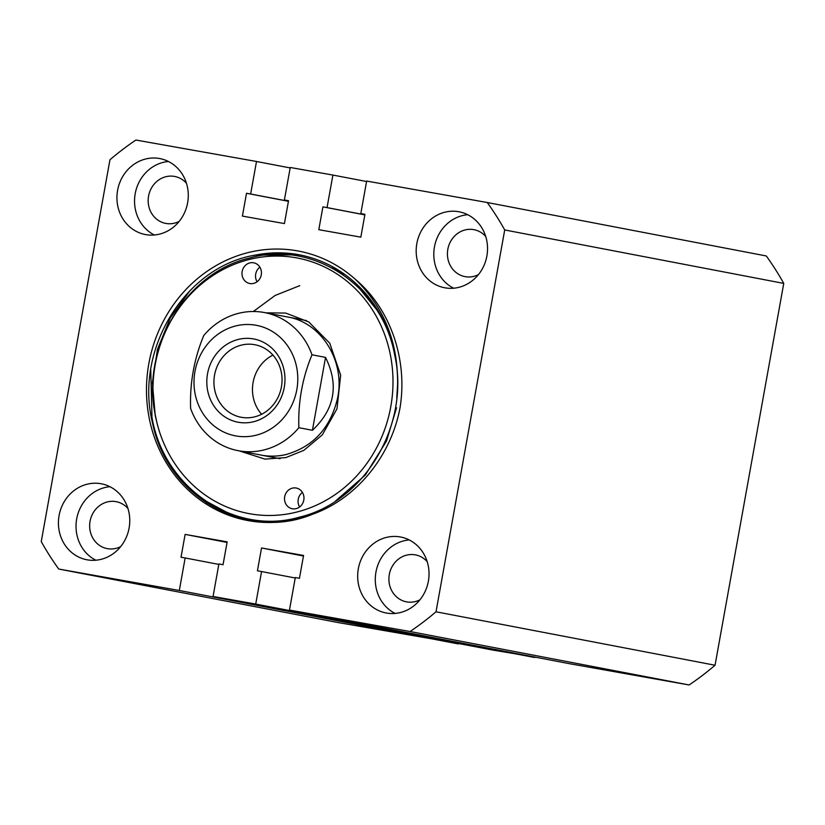 <?xml version="1.0" encoding="UTF-8"?>
<svg xmlns="http://www.w3.org/2000/svg" width="825" height="825" viewBox="0 0 825 825"><rect width="100%" height="100%" fill="white"/><g stroke="black" fill="none" stroke-linecap="round" stroke-linejoin="round"><path stroke-width="1.24" d="M204.528 500.301A161.7 148.737 -79.2 0 0 206.858 503.24M187.646 486.111A161.7 148.737 -79.2 0 0 190.235 490.132M396.557 407.787L386.482 441.107L365.258 475.128L335.332 501.208M396.784 397.867L397.578 384.677A133.578 122.873 -79.2 0 0 299.465 254.843A133.578 122.873 -79.2 0 0 255.533 255.069L299.588 254.863M117.593 190.338A38.672 35.568 -79.2 0 0 145.334 234.537A38.672 35.568 -79.2 0 0 187.626 202.785A38.672 35.568 -79.2 0 0 159.885 158.586A38.672 35.568 -79.2 0 0 117.593 190.338M168.455 161.494A38.672 35.568 -79.2 0 0 135.197 193.71A38.672 35.568 -79.2 0 0 154.378 235.001M416.842 243.55A38.672 35.568 -79.2 0 0 444.593 287.75A38.672 35.568 -79.2 0 0 486.884 255.998A38.672 35.568 -79.2 0 0 459.143 211.798A38.672 35.568 -79.2 0 0 416.842 243.55M467.713 214.706A38.672 35.568 -79.2 0 0 434.455 246.922A38.672 35.568 -79.2 0 0 453.626 288.214M358.328 568.755A38.672 35.568 -79.2 0 0 386.079 612.965A38.672 35.568 -79.2 0 0 428.371 581.212A38.672 35.568 -79.2 0 0 400.62 537.013A38.672 35.568 -79.2 0 0 358.328 568.755M409.2 539.921A38.672 35.568 -79.2 0 0 375.942 572.137A38.672 35.568 -79.2 0 0 395.113 613.429M59.08 515.543A38.672 35.568 -79.2 0 0 86.821 559.752A38.672 35.568 -79.2 0 0 129.113 528A38.672 35.568 -79.2 0 0 101.372 483.801A38.672 35.568 -79.2 0 0 59.08 515.543M109.942 486.709A38.672 35.568 -79.2 0 0 76.684 518.925A38.672 35.568 -79.2 0 0 95.865 560.216M186.481 183.284A23.904 21.986 -79.2 0 0 174.714 176.457A23.904 21.986 -79.2 0 0 148.572 196.082A23.904 21.986 -79.2 0 0 165.722 223.41A23.904 21.986 -79.2 0 0 179.169 221.409M127.957 508.499A23.904 21.986 -79.2 0 0 116.201 501.672A23.904 21.986 -79.2 0 0 90.059 521.297A23.904 21.986 -79.2 0 0 107.209 548.625A23.904 21.986 -79.2 0 0 120.656 546.624M427.216 561.712A23.904 21.986 -79.2 0 0 415.46 554.885A23.904 21.986 -79.2 0 0 389.307 574.509A23.904 21.986 -79.2 0 0 406.467 601.837A23.904 21.986 -79.2 0 0 419.915 599.837M485.729 236.497A23.904 21.986 -79.2 0 0 473.973 229.67A23.904 21.986 -79.2 0 0 447.831 249.294A23.904 21.986 -79.2 0 0 464.98 276.623A23.904 21.986 -79.2 0 0 478.428 274.622M284.398 200.001L288.533 200.733L284.429 223.575L242.406 216.098L246.51 193.267L250.645 193.999L256.503 161.483L135.898 140.033A291.772 268.373 -79.2 0 0 109.952 159.761L41.25 541.592A291.772 268.373 -79.2 0 0 58.709 569.033L179.314 590.483L185.161 557.958L181.026 557.226L185.13 534.394L227.153 541.86L223.049 564.702L218.903 563.96L213.056 596.485L255.719 604.065L261.566 571.55L257.431 570.807L261.535 547.975L303.559 555.452L299.454 578.284L295.309 577.552L289.462 610.067L410.056 631.517A291.772 268.373 -79.2 0 0 436.012 611.789L504.714 229.958A291.772 268.373 -79.2 0 0 487.245 202.507L366.651 181.067L360.803 213.593L364.939 214.325L360.834 237.157L318.811 229.68L322.915 206.848L327.051 207.591L332.908 175.065L290.245 167.475L284.398 200.001L288.523 200.795M312.593 514.243A137.094 126.101 100.8 0 1 148.871 363.443A137.094 126.101 100.8 0 1 355.297 279.252C390.472 308.694 407.942 359.607 400.001 407.932C390.844 456.71 356.111 498.795 312.593 514.243C245.984 541.891 167.135 496.774 152.522 422.843C134.155 350.068 184.862 266.372 255.533 255.069M397.578 384.677C398.197 342.396 384.099 307.251 355.297 279.252M487.245 202.507L766.291 255.967A291.772 268.373 -79.2 0 1 783.75 283.408L715.048 665.239A291.772 268.373 -79.2 0 1 689.102 684.967L568.497 663.517L289.462 610.067M534.837 657.071L492.092 649.935L213.056 596.485M58.709 569.033L337.755 622.493L458.432 643.49M332.908 175.065L366.568 181.51M256.503 161.483L290.163 167.929M179.314 590.483L458.349 643.933M255.719 604.065L534.755 657.525M410.056 631.517L689.102 684.967M436.012 611.789L715.048 665.239M504.714 229.958L783.75 283.408M261.566 571.55L295.237 577.995M261.535 547.975L303.456 556.009M185.13 534.394L227.05 542.417M185.161 557.958L218.831 564.413M250.645 193.999L288.441 201.238M246.51 193.267L288.43 201.3M327.051 207.591L364.846 214.83M322.915 206.848L364.836 214.882M360.803 213.593L364.928 214.376M253.388 338.9A42.364 38.961 -79.2 0 0 207.529 373.766A42.364 38.961 -79.2 0 0 238.384 422.276A42.364 38.961 -79.2 0 0 284.254 387.41A42.364 38.961 -79.2 0 0 253.388 338.9M254.523 344.664A36.908 33.949 -79.2 0 0 214.603 374.818A36.908 33.949 -79.2 0 0 241.044 417.244A36.908 33.949 -79.2 0 0 241.457 417.316A36.908 33.949 -79.2 0 0 281.377 387.152A36.908 33.949 -79.2 0 0 254.935 344.737A36.908 33.949 -79.2 0 0 254.523 344.664M272.92 355.09A36.908 33.949 -79.2 0 0 261.587 414.263M235.929 435.94A56.244 51.738 -79.2 0 0 296.825 389.647A56.244 51.738 -79.2 0 0 255.853 325.225A56.244 51.738 -79.2 0 0 194.958 371.528A56.244 51.738 -79.2 0 0 235.929 435.94M298.867 427.701A70.311 64.67 100.8 0 1 238.858 450.821A70.311 64.67 100.8 0 1 238.085 450.677A70.311 64.67 100.8 0 1 190.627 408.447C189.729 383.109 194.102 358.813 203.744 335.548A70.311 64.67 100.8 0 1 263.763 312.427A70.311 64.67 100.8 0 1 264.536 312.572A70.311 64.67 100.8 0 1 311.984 354.791C302.342 378.056 297.969 402.353 298.867 427.701L312.417 430.289C334.733 409.252 339.106 384.955 325.535 357.39L311.984 354.791M325.535 357.39L312.417 430.289M302.414 492.401A10.55 9.704 -79.2 0 0 298.258 503.394A10.55 9.704 -79.2 0 0 299.63 506.973M303.786 495.99A10.55 9.704 100.8 0 1 292.267 508.747A10.55 9.704 100.8 0 1 284.707 500.796A10.55 9.704 100.8 0 1 296.227 488.039A10.55 9.704 100.8 0 1 303.786 495.99M261.257 270.755A10.55 9.704 100.8 0 1 249.727 283.511A10.55 9.704 100.8 0 1 242.179 275.56A10.55 9.704 100.8 0 1 253.698 262.804A10.55 9.704 100.8 0 1 261.257 270.755M259.885 267.166A10.55 9.704 -79.2 0 0 255.719 278.159A10.55 9.704 -79.2 0 0 257.091 281.738M390.607 356.091A130.061 119.635 -79.2 0 0 249.717 259.359A130.061 119.635 -79.2 0 0 155.121 414.202L156.843 422.359A130.061 119.635 -79.2 0 0 300.052 511.18A130.061 119.635 -79.2 0 0 390.607 356.091M150.748 369.672L151.986 417.419C164 488.555 235.084 535.982 299.588 517.12C364.856 501.837 410.242 424.174 394.783 355.585C382.635 286.069 312.819 239.714 249.459 258.06C185.79 272.838 141.188 347.634 155.121 414.202M156.843 422.359L155.224 415.532L152.398 382.656L157.462 349.418L170.259 317.996L190.09 290.493M234.702 516.563L204.889 500.548M253.337 311.51L275.127 295.463L299.764 285.646M239.415 450.935L264.938 459.113L285.863 457.597L303.858 450.337L322.317 434.868L336.971 408.86L340.663 375.189L329.763 343.221L308.767 321.967L285.749 313.067L265.877 312.83M359.184 288.142L379.644 313.314M331.939 267.888L343.747 274.106M286.605 454.441A70.311 64.67 100.8 0 1 261.113 455.08C269.517 456.679 277.942 456.462 286.388 454.441C313.448 446.562 330.495 427.855 337.538 398.331C345.593 361.422 321.461 322.462 287.564 316.986M264.536 312.572L306.539 320.616M238.085 450.677L280.088 458.721"/></g></svg>
